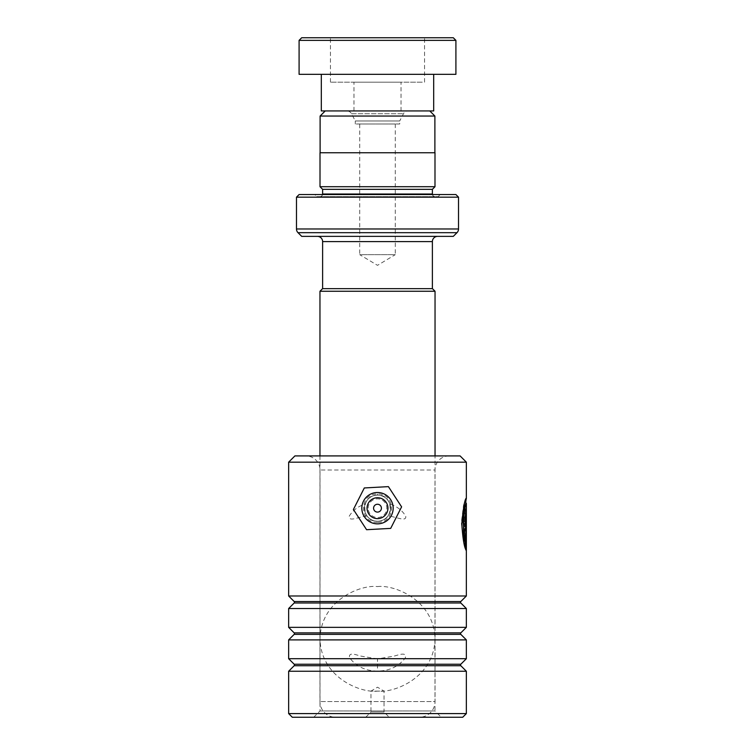 <?xml version="1.0" encoding="UTF-8"?>
<svg xmlns="http://www.w3.org/2000/svg" width="755" height="755" viewBox="0 0 755 755"><rect width="100%" height="100%" fill="white"/><g stroke="black" fill="none" stroke-linecap="round" stroke-linejoin="round"><path stroke-width="0.57" stroke-dasharray="3.77 2.83" d="M325.235 110.928L429.765 110.928L325.235 110.928M399.716 123.99L355.284 123.99L399.716 123.99L399.716 120.97L355.284 120.97L351.519 113.741A5.228 5.228 0 0 0 346.885 110.928L408.115 110.928L346.885 110.928M355.284 123.99L355.284 120.97L399.716 120.97L403.481 113.741A5.228 5.228 0 0 1 408.115 110.928M395.271 123.99L395.271 254.671L359.729 254.671L377.5 265.345L395.271 254.671L359.729 254.671L359.729 123.99L395.271 123.99L359.729 123.99M320.111 152.746L434.889 152.746L320.111 152.746M432.379 288.646L322.621 288.646L432.379 288.646M319.96 455.907L319.96 701.565A15.685 15.685 0 0 0 335.635 717.25L419.365 717.25A15.685 15.685 0 0 0 435.04 701.565L319.96 701.565L435.04 701.565L435.04 455.907M419.365 717.25L335.635 717.25M365.741 717.25L370.969 712.022L384.031 712.022L384.031 691.118L370.969 691.118L384.031 691.118L377.5 687.192L370.969 691.118L370.969 712.022L384.031 712.022L389.259 717.25L365.741 717.25L389.259 717.25M437.607 236.372L317.393 236.372L437.607 236.372M322.564 194.554A2.614 2.614 0 0 1 320.007 196.649L434.993 196.649L320.007 196.649M432.436 194.554A2.614 2.614 0 0 0 434.993 196.649M316.864 196.649L438.136 196.649L316.864 196.649L314.778 194.554L440.222 194.554L314.778 194.554M438.136 196.649L440.222 194.554M434.993 186.721L320.007 186.721M434.993 152.746L320.007 152.746M455.907 194.554L299.093 194.554M296.479 197.168L458.521 197.168M301.707 236.372L453.293 236.372M432.379 189.335L322.621 189.335M319.96 291.26L435.04 291.26M432.426 288.646L322.574 288.646M434.889 116.053L320.111 116.053M453.293 37.75L301.707 37.75M299.093 40.364L455.907 40.364M422.253 37.75L330.454 37.75L422.253 37.75M422.253 82.182L330.454 82.182L422.253 82.182M399.876 82.182L353.982 82.182L399.876 82.182M355.124 110.928L401.018 110.928L355.124 110.928M321.309 110.928L433.691 110.928M430.954 74.339L321.309 74.339L430.954 74.339M299.093 74.339L455.907 74.339M377.481 522.375C358.88 523.234 358.908 493.091 377.5 493.978C396.101 493.1 396.12 523.253 377.481 522.375M377.5 495.11C360.663 494.289 360.635 522.035 377.481 521.243C372.979 521.12 369.393 519.232 366.751 515.599C364.495 511.909 363.929 508.096 365.061 504.161C367.232 498.47 371.375 495.45 377.5 495.11C383.615 495.45 387.759 498.46 389.939 504.161C396.762 506.227 402.019 510.191 405.699 516.042C406.605 520.639 400.678 518.713 398.234 518.185L388.249 515.599C385.607 519.232 382.021 521.11 377.5 521.243L377.5 521.243C394.374 522.035 394.346 494.298 377.5 495.11L377.5 493.978M313.731 717.25L320.007 710.974L320.007 470.016L434.993 470.016L434.993 710.974L320.007 710.974L434.993 710.974L441.269 717.25L313.731 717.25L441.269 717.25M449.112 455.907A14.109 14.109 0 0 0 434.993 470.016L320.007 470.016A14.109 14.109 0 0 0 305.888 455.907L449.112 455.907L305.888 455.907M377.5 658.888L361.334 656.18C357.643 655.482 347.772 651.018 349.716 658.011C356.511 666.618 365.769 670.978 377.5 671.072C389.231 670.978 398.489 666.618 405.284 658.011C407.228 651.018 397.356 655.482 393.666 656.18L377.5 658.888L377.5 671.072M366.751 515.599L356.766 518.185C354.322 518.713 348.395 520.639 349.301 516.042C352.981 510.191 358.238 506.227 365.061 504.161M388.249 515.599C390.505 511.909 391.071 508.096 389.939 504.161M466.354 595.988L288.646 595.988M288.646 462.173L466.354 462.173M466.354 503.557C466.005 504.699 463.07 525.244 465.259 537.135L464.589 540.854L465.835 501.169M466.194 543.694L466.194 521.696C466.08 518.326 465.929 518.326 465.731 521.696L464.957 521.696L466.005 513.862L466.354 550.319L465.25 544.553L465.759 540.825L466.194 543.694L465.675 543.694L465.675 521.696C465.561 518.326 465.41 518.326 465.212 521.696L465.731 521.696C465.929 518.326 466.08 518.326 466.194 521.696L465.675 521.696C465.561 518.326 465.41 518.326 465.212 521.696L464.957 521.696M466.354 627.348L288.646 627.348M466.354 608.53L288.646 608.53M466.354 658.709L288.646 658.709M466.354 639.891L288.646 639.891M466.354 713.588L288.646 713.588M466.354 671.252L288.646 671.252M292.298 717.25L462.702 717.25M460.088 455.907L294.912 455.907M464.448 521.696L465.486 513.862L465.835 550.319L464.731 544.553L465.24 540.825L465.675 543.694L465.693 513.862M465.24 540.825L465.759 540.825M465.835 550.319L466.354 550.319M464.731 544.553L465.25 544.553M465.797 503.406L464.74 537.135L464.08 540.854L465.835 498.3L463.495 505.378L461.296 523.007L465.693 550.319L466.212 550.319M464.08 540.854L464.589 540.854M465.693 550.319L465.693 549.064M465.24 513.862L465.24 543.694M464.74 537.135L465.259 537.135M367.043 508.087A10.457 10.457 0 0 1 377.594 497.724A10.457 10.457 0 0 1 387.957 508.266A10.457 10.457 0 0 1 377.406 518.628A10.457 10.457 0 0 1 367.043 508.087M368.157 508.096A9.343 9.343 0 0 1 377.575 498.828A9.343 9.343 0 0 1 386.843 508.257A9.343 9.343 0 0 1 377.415 517.515A9.343 9.343 0 0 1 368.157 508.096M373.583 508.143A3.917 3.917 0 0 0 377.462 512.098A3.917 3.917 0 0 0 381.417 508.209A3.917 3.917 0 0 0 377.538 504.255A3.917 3.917 0 0 0 373.583 508.143M364.429 508.058A13.071 13.071 0 0 1 377.613 495.11A13.071 13.071 0 0 1 390.571 508.285A13.071 13.071 0 0 1 377.387 521.243A13.071 13.071 0 0 1 364.429 508.058A13.071 13.071 0 0 1 377.613 495.11A13.071 13.071 0 0 1 390.571 508.285A13.071 13.071 0 0 1 377.387 521.243A13.071 13.071 0 0 1 364.429 508.058M366.59 529.708L390.694 528.387L401.603 506.86L388.41 486.635L364.306 487.956L353.397 509.493L366.59 529.708M377.5 586.578C394.318 584.474 434.21 600.159 434.993 638.843C434.21 677.537 394.318 693.213 377.5 691.118C360.682 693.213 320.79 677.537 320.007 638.843C320.79 600.159 360.682 584.474 377.5 586.578M351.519 113.741L403.481 113.741L351.519 113.741M432.379 241.6L322.621 241.6M432.379 194.035L322.621 194.035M458.521 228.982L296.479 228.982M298.017 232.682L456.983 232.682M460.824 664.24L294.176 664.24M460.824 632.879L294.176 632.879M460.824 601.518L294.176 601.518M460.824 603L294.176 603M460.824 634.36L294.176 634.36M460.824 665.721L294.176 665.721M465.835 521.696L466.354 521.696M424.546 82.182L424.546 37.75M401.018 110.928L401.018 82.182M353.982 110.928L353.982 82.182M330.454 82.182L330.454 37.75M465.486 519.091L466.005 519.091M465.486 513.862L466.005 513.862M465.797 498.177L466.326 498.177M465.835 499.178L465.835 498.3"/><path stroke-width="1.13" d="M325.235 110.928L320.111 116.053L434.889 116.053L429.765 110.928M434.889 152.746L434.889 116.053M320.111 152.746L320.111 116.053M432.379 288.646L432.379 241.6A5.228 5.228 0 0 1 437.607 236.372M322.621 288.646L322.621 241.6L432.379 241.6M322.574 288.646L432.426 288.646L435.04 291.26L319.96 291.26L322.574 288.646M435.04 455.907L435.04 291.26M319.96 455.907L319.96 291.26M317.393 236.372A5.228 5.228 0 0 1 322.621 241.6M322.564 194.554A2.614 2.614 0 0 0 322.621 194.035L322.621 189.335L432.379 189.335L434.993 186.721L434.993 152.746L320.007 152.746L320.007 186.721L434.993 186.721M322.621 189.335L320.007 186.721M322.621 194.035L432.379 194.035L432.379 189.335M432.379 194.035A2.614 2.614 0 0 0 432.436 194.554M296.479 228.982L458.521 228.982L458.521 197.168L455.907 194.554L299.093 194.554L296.479 197.168L296.479 228.982A5.228 5.228 0 0 0 298.017 232.682L301.707 236.372L453.293 236.372L456.983 232.682L298.017 232.682M458.521 228.982A5.228 5.228 0 0 1 456.983 232.682M458.521 197.168L296.479 197.168M301.707 37.75L453.293 37.75L455.907 40.364L299.093 40.364L301.707 37.75M433.691 74.339L433.691 110.928L321.309 110.928L321.309 74.339M455.907 40.364L455.907 74.339L299.093 74.339L299.093 40.364M294.176 603A1.048 1.048 0 0 0 294.176 601.518L460.824 601.518A1.048 1.048 0 0 0 460.824 603L466.354 608.53L288.646 608.53L294.176 603L460.824 603M294.176 634.36A1.048 1.048 0 0 0 294.176 632.879L460.824 632.879A1.048 1.048 0 0 0 460.824 634.36L466.354 639.891L288.646 639.891L294.176 634.36L460.824 634.36M294.176 665.721A1.048 1.048 0 0 0 294.176 664.24L460.824 664.24A1.048 1.048 0 0 0 460.824 665.721L466.354 671.252L288.646 671.252L294.176 665.721L460.824 665.721M294.912 455.907L460.088 455.907L466.354 462.173L288.646 462.173L294.912 455.907M466.354 713.588L462.702 717.25L292.298 717.25L288.646 713.588L466.354 713.588L466.354 671.252M460.824 601.518L466.354 595.988L466.354 503.557C464.929 499.423 461.097 536.078 465.759 543.694L466.212 513.862L466.212 550.319C464.268 547.564 462.787 538.73 461.786 523.81C463.391 507.039 464.92 498.536 466.354 498.3L466.326 498.177M294.176 601.518L288.646 595.988L466.354 595.988M460.824 632.879L466.354 627.348L466.354 608.53M294.176 632.879L288.646 627.348L466.354 627.348M460.824 664.24L466.354 658.709L466.354 639.891M294.176 664.24L288.646 658.709L466.354 658.709M288.646 713.588L288.646 671.252M288.646 658.709L288.646 639.891M288.646 627.348L288.646 608.53M465.759 543.694L465.24 543.694L462.891 520.327L464.438 508.19L465.797 503.406L466.354 503.557M465.835 501.169L466.354 498.3L466.354 462.173M288.646 595.988L288.646 462.173M465.693 549.064L465.693 543.694M373.583 508.143A3.917 3.917 0 0 0 377.462 512.098A3.917 3.917 0 0 0 381.417 508.209A3.917 3.917 0 0 0 377.538 504.255A3.917 3.917 0 0 0 373.583 508.143M367.043 508.087A10.457 10.457 0 0 1 377.594 497.724A10.457 10.457 0 0 1 387.957 508.266A10.457 10.457 0 0 1 377.406 518.628A10.457 10.457 0 0 1 367.043 508.087M361.824 508.04A15.685 15.685 0 0 1 377.632 492.496A15.685 15.685 0 0 1 393.176 508.304A15.685 15.685 0 0 1 377.368 523.857A15.685 15.685 0 0 1 361.824 508.04M366.59 529.708L390.694 528.387L401.603 506.86L388.41 486.635L364.306 487.956L353.397 509.493L366.59 529.708M465.835 503.406L465.835 499.178"/></g></svg>
